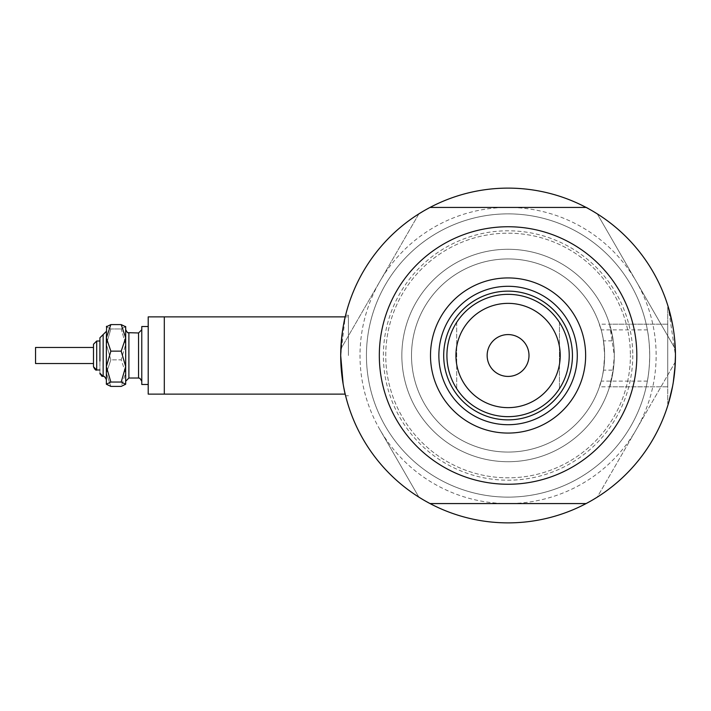 <?xml version="1.0" encoding="UTF-8"?>
<svg xmlns="http://www.w3.org/2000/svg" width="711" height="711" viewBox="0 0 711 711"><rect width="100%" height="100%" fill="white"/><g stroke="black" fill="none" stroke-linecap="round" stroke-linejoin="round"><path stroke-width="0.53" stroke-dasharray="3.56 2.67" d="M647.365 329.886A141.631 141.631 0 0 0 366.441 355.5A141.631 141.631 0 0 1 508.072 213.869A141.631 141.631 0 0 1 649.703 355.5C649.49 344.782 648.708 336.241 647.365 329.886L601.177 329.886C595.782 314.946 604.172 331.077 604.634 355.5C604.172 379.932 595.782 396.054 601.177 381.114L599.417 386.82L667.727 386.82L667.727 355.5L667.727 403.786L667.727 307.214L667.727 386.82L609.567 386.82L613.282 370.147L603.515 370.147A96.563 96.563 0 0 1 500.722 451.787A96.563 96.563 0 0 1 411.509 355.5A96.563 96.563 0 0 1 500.722 259.213A96.563 96.563 0 0 1 603.515 340.853L613.282 340.853L609.567 324.18L667.727 324.18L667.727 355.5L667.727 324.18L667.727 355.5L667.727 324.18L599.417 324.18L601.177 329.886A96.563 96.563 0 0 0 411.509 355.5A96.563 96.563 0 0 0 601.177 381.114L647.365 381.114A141.631 141.631 0 0 1 366.441 355.5A141.631 141.631 0 0 0 508.072 497.131A141.631 141.631 0 0 0 649.703 355.5A141.631 141.631 0 0 0 508.072 213.869A141.631 141.631 0 0 0 366.441 355.5A141.631 141.631 0 0 1 508.072 213.869A141.631 141.631 0 0 1 649.703 355.5C649.49 366.218 648.708 374.75 647.365 381.114M603.515 370.147L604.634 355.5L603.515 340.853M164.303 355.5L164.303 394.125L164.303 355.5M348.417 355.5L348.417 315.266L348.417 355.5M340.693 355.5A167.378 167.378 0 0 1 508.072 188.122A167.378 167.378 0 0 1 586.122 503.566A167.378 167.378 0 0 0 590.006 501.451L593.498 499.433A167.378 167.378 0 0 0 675.326 361.935L675.326 361.935A167.378 167.378 0 0 0 675.441 357.517L675.441 353.483A167.378 167.378 0 0 0 593.498 211.567L590.006 209.549A167.378 167.378 0 0 0 586.122 207.434L430.022 207.434L586.122 207.434A167.378 167.378 0 0 0 430.022 207.434L586.122 207.434A167.378 167.378 0 0 0 430.022 207.434A167.378 167.378 0 0 1 675.45 355.5L675.174 365.152L675.45 355.5L674.419 336.934L675.45 355.5A167.378 167.378 0 0 1 508.072 522.878A167.378 167.378 0 0 1 340.693 355.5C342.311 379.95 343.946 393.361 345.599 395.734C343.946 393.361 342.311 379.95 340.693 355.5C342.311 379.95 343.946 393.361 345.599 395.734C343.946 393.361 342.311 379.95 340.693 355.5C342.311 379.95 343.946 393.361 345.599 395.734C343.946 393.361 342.311 379.95 340.693 355.5A167.378 167.378 0 0 1 430.022 207.434A167.378 167.378 0 0 0 426.138 209.549L422.645 211.567A167.378 167.378 0 0 0 340.702 353.483L340.702 357.517A167.378 167.378 0 0 0 422.645 499.433L426.138 501.451A167.378 167.378 0 0 0 586.122 503.566A167.378 167.378 0 0 1 340.693 355.5C342.311 331.059 343.946 317.648 345.599 315.266C343.946 317.613 342.311 331.024 340.693 355.5C342.311 331.059 343.946 317.648 345.599 315.266C343.946 317.613 342.311 331.024 340.693 355.5L345.208 316.875L348.417 316.875L345.208 316.875M341.751 336.676L342.195 333.121M343.129 327.06L344.071 322.056M613.282 340.853A106.223 106.223 0 0 0 500.731 249.534A106.223 106.223 0 0 0 401.848 355.5A106.223 106.223 0 0 0 500.731 461.466A106.223 106.223 0 0 0 613.282 370.147C606.172 398.729 612.127 387.051 614.295 355.5A106.223 106.223 0 0 1 508.072 461.723A106.223 106.223 0 0 1 401.848 355.5A106.223 106.223 0 0 1 508.072 249.277A106.223 106.223 0 0 1 614.295 355.5L609.567 324.18M675.183 346.035L675.45 355.5A167.378 167.378 0 0 0 586.122 207.434L430.022 207.434A167.378 167.378 0 0 0 430.022 503.566L586.122 503.566A167.378 167.378 0 0 0 675.45 355.5L668.331 307.214L671.931 321.363M673.281 328.633L674.419 336.978M344.871 392.668L344.497 390.961M343.609 386.597L343.129 383.949M674.881 369.329L673.281 382.367L674.961 368.245M673.281 382.358L672.615 386.162L673.281 382.358M670.571 395.618L671.948 389.539M671.237 392.81L671.931 389.628M508.072 249.277A106.223 106.223 0 0 0 401.848 355.5A106.223 106.223 0 0 0 508.072 461.723A106.223 106.223 0 0 0 614.295 355.5A106.223 106.223 0 0 0 508.072 249.277A106.223 106.223 0 0 0 401.848 355.5A106.223 106.223 0 0 0 508.072 461.723A106.223 106.223 0 0 0 614.295 355.5A106.223 106.223 0 0 0 508.072 249.277M508.072 188.122A167.378 167.378 0 0 0 340.693 355.5A167.378 167.378 0 0 0 586.122 503.566L430.022 503.566A167.378 167.378 0 0 0 675.45 355.5A167.378 167.378 0 0 0 508.072 188.122M340.702 357.517L340.702 349.252L418.868 213.869M418.868 497.131L379.843 429.533A148.066 148.066 0 0 0 636.301 429.533A148.066 148.066 0 0 0 508.072 207.434A148.066 148.066 0 0 0 379.843 281.467L418.983 213.682L429.8 207.434L586.344 207.434L597.16 213.682L675.441 349.252L675.441 361.748L597.16 497.318L586.344 503.566L429.8 503.566L418.983 497.318L379.843 429.533A148.066 148.066 0 0 1 379.843 281.467L340.702 349.252L340.702 353.483M675.326 349.065L597.276 213.869M675.326 361.935L597.276 497.131M572.444 355.5A64.372 64.372 0 0 0 508.072 291.128A64.372 64.372 0 0 0 443.7 355.5A64.372 64.372 0 0 0 508.072 419.872A64.372 64.372 0 0 0 572.444 355.5A64.372 64.372 0 0 0 508.072 291.128A64.372 64.372 0 0 0 443.7 355.5A64.372 64.372 0 0 0 508.072 419.872A64.372 64.372 0 0 0 572.444 355.5A64.372 64.372 0 0 0 508.072 291.128A64.372 64.372 0 0 0 443.7 355.5A64.372 64.372 0 0 0 508.072 419.872A64.372 64.372 0 0 0 572.444 355.5M577.279 355.5A69.207 69.207 0 0 0 508.072 286.293A69.207 69.207 0 0 0 438.865 355.5A69.207 69.207 0 0 0 508.072 424.707A69.207 69.207 0 0 0 577.279 355.5M649.703 355.5A141.631 141.631 0 0 1 508.072 497.131A141.631 141.631 0 0 1 366.441 355.5A141.631 141.631 0 0 0 508.072 497.131A141.631 141.631 0 0 0 649.703 355.5M632.772 355.5A124.701 124.701 0 0 1 508.072 480.201A124.701 124.701 0 0 1 383.371 355.5A124.701 124.701 0 0 1 508.072 230.799A124.701 124.701 0 0 1 632.772 355.5M379.319 355.5A128.753 128.753 0 0 0 508.072 484.253A128.753 128.753 0 0 0 636.825 355.5A128.753 128.753 0 0 0 508.072 226.747A128.753 128.753 0 0 0 379.319 355.5A128.753 128.753 0 0 1 508.072 226.747A128.753 128.753 0 0 1 636.825 355.5A128.753 128.753 0 0 1 508.072 484.253A128.753 128.753 0 0 1 379.319 355.5M385.753 355.5A122.319 122.319 0 0 1 508.072 233.181A122.319 122.319 0 0 1 630.39 355.5A122.319 122.319 0 0 0 508.072 233.181A122.319 122.319 0 0 0 385.753 355.5A122.319 122.319 0 0 0 508.072 477.819A122.319 122.319 0 0 0 630.39 355.5A122.319 122.319 0 0 1 508.072 477.819A122.319 122.319 0 0 1 385.753 355.5M528.993 355.5A20.921 20.921 0 0 0 508.072 334.579A20.921 20.921 0 0 0 487.151 355.5A20.921 20.921 0 0 0 508.072 376.421A20.921 20.921 0 0 0 528.993 355.5M446.917 355.5A61.155 61.155 0 0 0 559.459 388.65A61.155 61.155 0 0 0 559.459 322.35A61.155 61.155 0 0 0 456.684 322.35L456.684 388.65A61.155 61.155 0 0 1 456.684 322.35A61.155 61.155 0 0 0 446.917 355.5M559.459 388.65A61.155 61.155 0 0 0 559.459 322.35L559.459 388.65L559.459 322.35M411.509 355.5A96.563 96.563 0 0 0 508.072 452.063A96.563 96.563 0 0 0 604.634 355.5A96.563 96.563 0 0 0 508.072 258.937A96.563 96.563 0 0 0 411.509 355.5A96.563 96.563 0 0 0 508.072 452.063A96.563 96.563 0 0 0 604.634 355.5A96.563 96.563 0 0 0 508.072 258.937A96.563 96.563 0 0 0 411.509 355.5M456.684 322.35L456.684 388.65M93.488 358.584L93.488 347.457L35.55 347.457L35.55 363.543L35.55 347.457L35.55 363.543L93.488 363.543L93.488 344.231L93.488 359.819M104.188 376.599L106.366 379.638L106.366 326.527L106.366 384.473L106.366 366.6L110.845 351.145L106.366 337.876L110.845 324.598L121.199 324.598L125.678 337.876L125.678 326.527L125.429 384.722M99.922 348.719L99.922 373.204L99.922 348.719M141.773 345.635L141.773 381.247L141.773 345.635M125.678 365.365L125.678 329.753L125.678 365.365M148.208 326.527L141.773 326.527L141.773 384.473L141.773 326.527L141.773 384.473L148.208 384.473L148.208 326.527L148.208 384.473M164.303 394.125L164.303 316.875L148.208 316.875L148.208 394.125L148.208 316.875L148.208 394.125L164.303 394.125L164.303 316.875L164.303 394.125L345.208 394.125M106.614 326.278L106.366 326.776L106.614 326.278L106.366 326.776L110.845 328.953L106.366 344.4L110.845 359.855L106.366 373.124L110.845 386.402L106.366 384.224L110.845 382.047L121.199 382.047L125.678 366.6L125.678 337.876L121.199 351.145L125.678 366.6L125.678 384.224L121.199 386.402L125.678 373.124L121.199 359.855L125.678 344.4L121.199 328.953L125.678 326.776L125.429 326.278L125.678 384.473M121.199 382.047L125.678 384.224M125.678 326.527L121.199 328.953L110.845 328.953L106.366 344.4L110.845 359.855L121.199 359.855L125.678 344.4L121.199 328.953L110.845 328.953L106.366 326.776L106.366 384.224M110.845 382.047L106.366 366.6M110.845 351.145L121.199 351.145M110.845 386.402L121.199 386.402L125.678 373.124L121.199 359.855L110.845 359.855L106.366 373.124L110.845 386.402M99.922 361.046L99.922 341.013L96.705 341.013L96.705 369.987L96.705 341.013L96.705 369.987L99.922 369.987M104.162 376.59L103.148 376.421L103.148 334.579L103.148 376.421L103.148 334.579L106.366 331.362M138.556 364.13L138.556 332.97L138.556 364.13M138.556 378.03L128.895 378.03L128.895 332.97L128.895 378.03L128.895 332.97L138.556 332.97L138.556 378.03L139.925 378.341L141.773 381.247M348.417 315.266L345.599 315.266L348.417 315.266M667.727 307.214L668.331 307.214L667.727 307.214M667.727 403.786L668.331 403.786L667.727 403.786M348.417 395.734L345.599 395.734L348.417 395.734M102.793 376.403L102.171 376.27M101.397 375.906L100.038 374.057M138.556 332.97L141.773 329.753M127.411 332.606L125.678 329.753M128.895 378.03L125.678 381.247"/><path stroke-width="1.07" d="M345.208 316.875L148.208 316.875L148.208 394.125L164.303 394.125L164.303 316.875L345.208 316.875L345.404 316.075M343.129 383.949L340.693 355.5L341.751 336.676M342.195 333.121L343.129 327.06M344.071 322.056L345.413 316.048M668.331 307.214L672.615 324.829L668.331 307.214M673.281 328.633L671.931 321.363M675.183 346.035L674.419 336.978M590.006 501.451L586.122 503.566A167.378 167.378 0 0 1 430.022 503.566L426.138 501.451M345.599 395.734L344.871 392.668M344.497 390.961L343.609 386.597M426.138 209.549L430.022 207.434A167.378 167.378 0 0 0 430.022 503.566L586.122 503.566A167.378 167.378 0 0 0 675.45 355.5L674.881 369.329M674.419 374.048L673.281 382.358L675.174 365.152L674.419 374.022M668.589 402.933L672.615 386.162L668.518 403.181M590.006 209.549L586.344 207.434L430.022 207.434A167.378 167.378 0 0 1 675.45 355.5L674.961 368.245M670.571 395.618L671.237 392.81M422.645 499.433L418.868 497.131M675.441 357.526L675.326 361.935M593.498 211.567L597.276 213.869M422.645 211.567L418.868 213.869M593.498 499.433L597.276 497.131M675.441 353.483L675.326 349.065M430.502 355.5A77.57 77.57 0 0 1 508.072 277.93A77.57 77.57 0 0 1 585.642 355.5A77.57 77.57 0 0 1 508.072 433.07A77.57 77.57 0 0 1 430.502 355.5M577.279 355.5A69.207 69.207 0 0 0 508.072 286.293A69.207 69.207 0 0 0 438.865 355.5A69.207 69.207 0 0 0 508.072 424.707A69.207 69.207 0 0 0 577.279 355.5M379.319 355.5A128.753 128.753 0 0 0 508.072 484.253A128.753 128.753 0 0 0 636.825 355.5A128.753 128.753 0 0 0 508.072 226.747A128.753 128.753 0 0 0 379.319 355.5M455.929 355.5A52.143 52.143 0 0 0 508.072 407.643A52.143 52.143 0 0 0 560.215 355.5A52.143 52.143 0 0 0 508.072 303.357A52.143 52.143 0 0 0 455.929 355.5M569.227 355.5A61.155 61.155 0 0 1 508.072 416.655A61.155 61.155 0 0 1 446.917 355.5A61.155 61.155 0 0 1 508.072 294.345A61.155 61.155 0 0 1 569.227 355.5M528.993 355.5A20.921 20.921 0 0 0 508.072 334.579A20.921 20.921 0 0 0 487.151 355.5A20.921 20.921 0 0 0 508.072 376.421A20.921 20.921 0 0 0 528.993 355.5M572.444 355.5A64.372 64.372 0 0 1 508.072 419.872A64.372 64.372 0 0 1 443.7 355.5A64.372 64.372 0 0 1 508.072 291.128A64.372 64.372 0 0 1 572.444 355.5M106.366 384.224L110.845 382.047L121.199 382.047L125.678 366.6L125.678 337.876L121.199 351.145L125.678 366.6L125.678 384.224L121.199 386.402L110.845 386.402L106.366 384.224L106.366 337.876L110.845 324.598L121.199 324.598L125.678 326.776L121.199 324.598L125.678 337.876L125.678 326.527M110.845 324.598L106.366 326.776L110.845 324.598M99.922 369.987L96.705 369.987L93.488 366.769L93.488 344.231L93.488 347.457L35.55 347.457L35.55 363.543L93.488 363.543L93.488 366.769C94.892 369.578 95.967 370.653 96.705 369.987L96.705 341.013L99.922 341.013L99.922 337.796L99.922 361.046M93.488 359.819L93.488 358.584M148.208 384.473L141.773 384.473L141.773 326.527L148.208 326.527M121.199 382.047L125.678 384.224M110.845 382.047L106.366 366.6L106.366 379.638C104.961 376.83 103.886 375.755 103.148 376.421L102.793 376.403M106.366 366.6L110.845 351.145L106.366 337.876L106.614 326.278M110.845 351.145L121.199 351.145M106.366 331.362L99.922 337.796L103.148 334.579L103.148 376.421L99.922 373.204L100.038 374.057M127.411 332.606L128.895 332.97L128.895 378.03L138.556 378.03L138.556 332.97L141.773 329.753M164.303 394.125L345.208 394.125M102.171 376.27L101.397 375.906M96.705 341.013L93.488 344.231L96.705 341.013M138.556 332.97L127.527 332.659L125.678 329.753M128.895 378.03L125.678 381.247M138.556 378.03L139.925 378.341L141.773 381.247"/></g></svg>
